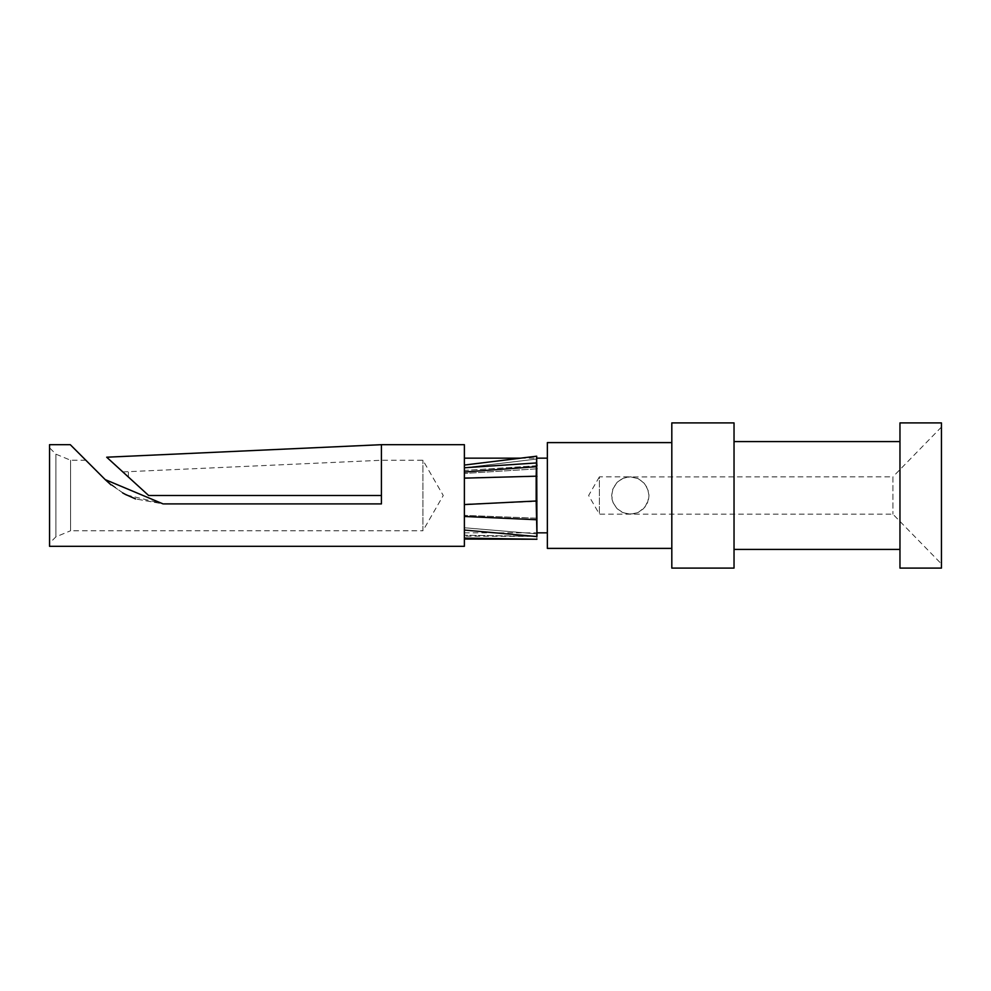 <?xml version="1.0" encoding="UTF-8"?>
<svg xmlns="http://www.w3.org/2000/svg" width="991" height="991" viewBox="0 0 991 991"><rect width="100%" height="100%" fill="white"/><g stroke="black" fill="none" stroke-linecap="round" stroke-linejoin="round"><path stroke-width="0.74" stroke-dasharray="4.96 3.72" d="M49.55 546.314L49.55 444.686M464.383 444.686L464.383 546.314M381.424 444.686L381.424 495.5L148.638 495.5L381.424 495.5L381.424 460.233L381.424 495.5L148.638 495.5L106.694 457.21M122.711 492.948L105.219 479.619L70.287 444.686M126.476 494.98L163.887 503.911L135.556 498.919L163.094 503.911M163.887 503.911L381.424 503.911L163.887 503.911L381.424 503.911L381.424 495.5M128.372 477.005L128.372 471.927L128.372 477.005M124.878 494.162L111.004 484.859L124.878 494.162M122.81 471.927L381.424 460.258L422.909 460.233L443.262 495.5L422.909 530.767L422.909 460.233L422.909 530.767L70.584 530.767L70.584 460.233L70.584 530.767L55.917 536.837L49.55 543.204L49.55 447.796L49.55 543.204M536.986 465.72L464.383 470.44L464.383 473.463L464.383 470.44L536.986 465.72L536.986 476.448L536.131 476.312L536.664 456.207L536.986 458.994L464.383 467.764L464.383 465.052L464.383 472.001L464.383 465.052L464.383 467.777L536.986 458.994L536.986 465.72L536.626 462.933L464.383 467.777M464.383 504.692L464.383 473.463L464.383 477.972L536.986 476.448L536.986 536.404L464.383 536.156L464.383 504.692L536.986 501.099M464.383 496.318L464.383 536.156M464.383 492.998L464.383 477.972M464.383 477.848L464.383 516.472L464.383 477.848L536.131 476.312L536.949 539.228L523.533 539.03L535.202 539.228M464.383 530.061L464.383 516.472L464.383 538.113L464.383 530.061L536.577 536.54L536.986 533.864L464.383 527.757L536.986 533.901M464.383 539.054L464.383 538.113L464.383 539.054M536.986 468.83L464.383 473.463L536.986 468.83L536.342 466.711L464.383 472.001M464.383 478.257L536.986 476.349M536.986 536.404L464.383 535.239L536.986 536.329M536.986 518.206L464.383 515.37L536.986 518.281L536.28 519.718L464.383 516.472M464.383 504.369L536.986 501.409L464.383 504.233M547.354 495.5L547.354 532.836L547.354 495.5M547.354 442.605L547.354 548.395M671.811 548.395L671.811 442.605L671.811 548.395M941.45 427.047L892.916 476.832L892.916 514.168L892.916 476.832L628.232 476.944L622.224 478.678L617.12 482.295L612.698 489.331L611.658 495.5L613.082 502.672L617.12 508.705L623.153 512.731L630.326 514.168L637.498 512.731L643.518 508.705L647.557 502.672L648.994 495.5L647.557 488.328L643.518 482.295L637.498 478.269L630.326 476.832L623.153 478.269L617.12 482.295L613.082 488.328L611.658 495.5L612.128 499.65L613.503 503.601L617.12 508.705L622.224 512.322L628.232 514.056L634.475 513.697L638.427 512.322L644.918 507.144L648.523 499.65L648.994 495.5L648.523 491.35L644.918 483.856L638.427 478.678L630.326 476.832L599.406 476.832L599.406 514.168L599.406 476.832L588.629 495.5L599.406 514.168L892.916 514.168L941.45 563.953L941.45 427.047L941.45 563.953M671.811 568.091L671.811 422.909M734.034 422.909L734.034 568.091M734.034 549.423L734.034 441.577L734.034 549.423M899.964 549.423L899.964 441.577L899.964 549.423M899.964 568.091L899.964 422.909M941.45 422.909L941.45 568.091M520.436 458.164L464.383 465.052M469.697 538.2L536.911 539.265M464.383 538.113L469.387 538.187M55.917 536.837L55.917 454.163L55.917 536.837M85.845 460.233L70.584 460.233L55.917 454.163L49.55 447.796M464.383 532.836L536.986 532.836M520.424 458.164L536.887 458.164"/><path stroke-width="1.49" d="M163.094 503.911L105.219 479.619L70.287 444.686L49.55 444.686L49.55 546.314L464.383 546.314L464.383 444.686L381.424 444.686L106.694 457.21L148.638 495.5L381.424 495.5L381.424 444.686M381.424 495.5L381.424 503.911L163.887 503.911M122.711 492.948L126.476 494.98M128.372 477.005L122.81 471.927L128.372 477.005M135.556 498.919L124.878 494.162L135.556 498.919M111.004 484.859L105.219 479.619L111.004 484.859M536.986 535.834L536.676 456.207L520.436 458.164M536.986 536.404L536.168 501L464.383 504.568M547.354 532.836L536.986 532.836L536.986 533.641M671.811 548.395L547.354 548.395L547.354 442.605L671.811 442.605M671.811 422.909L671.811 568.091L734.034 568.091L734.034 422.909L671.811 422.909M734.034 549.423L899.964 549.423M899.964 422.909L899.964 568.091L941.45 568.091L941.45 422.909L899.964 422.909M469.387 538.187L536.911 539.265M464.383 539.054L535.202 539.228M464.383 538.113L469.697 538.2M464.383 530.061L536.589 536.54L536.986 533.901M464.383 478.145L536.168 476.188L536.168 501L536.986 501.099M536.986 476.349L536.168 476.188L536.676 456.207L464.383 465.052M464.383 472.001L536.366 466.711L536.986 468.83M464.383 467.777L536.626 462.933L536.986 465.72M464.383 516.472L536.317 519.718L536.986 518.206M464.383 458.164L520.424 458.164M536.887 458.164L547.354 458.164M899.964 441.577L734.034 441.577"/></g></svg>

